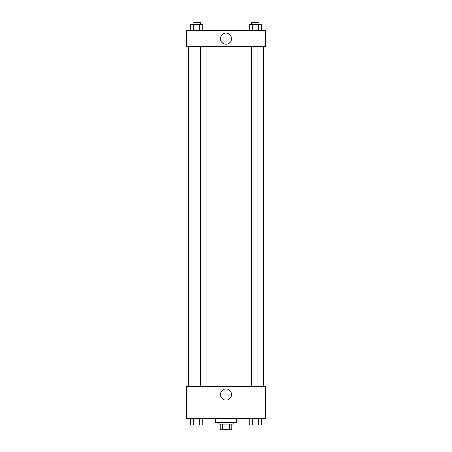 <?xml version="1.0" encoding="UTF-8"?>
<svg xmlns="http://www.w3.org/2000/svg" width="452" height="452" viewBox="0 0 452 452"><rect width="100%" height="100%" fill="white"/><g stroke="black" fill="none" stroke-linecap="round" stroke-linejoin="round"><path stroke-width="0.68" d="M229.763 424.038L229.763 429.4L220.186 429.4L220.186 424.038M229.763 429.4L231.814 429.4L231.814 424.038L231.814 429.4M233.153 422.247L233.153 424.038L218.847 424.038L218.847 422.247M222.237 424.038L222.237 429.4M215.271 418.671L215.271 422.247L236.729 422.247L236.729 418.671M265.341 418.671L186.659 418.671L186.659 386.483L265.341 386.483L265.341 418.671M226 400.099A5.565 5.565 0 0 1 221.181 391.748A5.565 5.565 0 0 1 230.819 391.748A5.565 5.565 0 0 1 226 400.099M263.55 46.742L263.55 386.483M251.747 386.483L251.747 46.742M200.253 46.742L200.253 386.483M265.341 46.742L186.659 46.742L186.659 30.646L265.341 30.646L265.341 46.742M231.565 38.691A5.565 5.565 0 0 1 223.215 43.516A5.565 5.565 0 0 1 223.215 33.872A5.565 5.565 0 0 1 231.565 38.691M261.522 30.646L261.522 24.385L249.131 24.385L249.131 30.646M258.42 24.385L258.42 30.646M252.227 24.385L252.227 30.646M251.747 24.385L251.747 22.6L258.9 22.6L258.9 24.385M202.869 30.646L202.869 24.385L190.478 24.385L190.478 30.646M199.773 24.385L199.773 30.646M193.58 24.385L193.58 30.646M193.1 24.385L193.1 22.6L200.253 22.6L200.253 24.385M261.522 418.671L261.522 424.931L249.131 424.931L249.131 418.671M258.42 418.671L258.42 424.931M252.227 418.671L252.227 424.931M258.9 424.931L251.747 424.942M202.869 418.671L202.869 424.931L190.478 424.931L190.478 418.671M199.773 418.671L199.773 424.931M193.58 418.671L193.58 424.931M200.253 424.931L193.1 424.942M188.45 46.742L188.45 386.483M258.9 386.483L258.9 46.742M193.1 46.742L193.1 386.483"/></g></svg>
